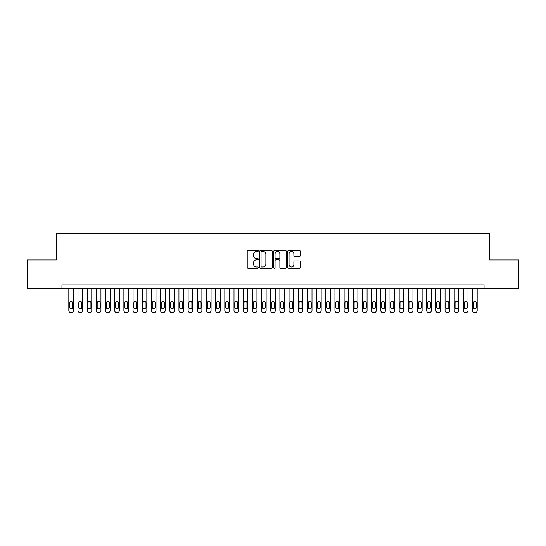 <?xml version="1.0" encoding="UTF-8"?>
<svg xmlns="http://www.w3.org/2000/svg" width="546" height="546" viewBox="0 0 546 546"><rect width="100%" height="100%" fill="white"/><g stroke="black" fill="none" stroke-linecap="round" stroke-linejoin="round"><path stroke-width="0.82" d="M258.319 250.86A0.628 0.628 0 0 0 257.685 250.225L248.116 250.225A0.901 0.901 0 0 0 247.215 251.126L247.215 267.342A0.901 0.901 0 0 0 248.116 268.243L257.685 268.243A0.628 0.628 0 0 0 258.319 267.615A0.628 0.628 0 0 0 257.685 266.98L256.449 266.98A2.88 2.88 0 0 1 253.569 264.1L253.569 262.749A2.88 2.88 0 0 1 256.449 259.869L257.685 259.869A0.628 0.628 0 0 0 258.319 259.234A0.628 0.628 0 0 0 257.685 258.606L256.449 258.606A2.88 2.88 0 0 1 253.569 255.719L253.569 254.375A2.88 2.88 0 0 1 256.449 251.488L257.685 251.488A0.628 0.628 0 0 0 258.319 250.86M299.324 256.579A0.901 0.901 0 0 0 300.225 255.678L300.225 251.126A0.901 0.901 0 0 0 299.324 250.225L288.697 250.225A0.901 0.901 0 0 0 287.797 251.126L287.797 267.342A0.901 0.901 0 0 0 288.697 268.243L299.324 268.243A0.901 0.901 0 0 0 300.225 267.342L300.225 261.848A0.901 0.901 0 0 0 299.324 260.947L294.779 260.947A0.901 0.901 0 0 0 293.878 261.848L293.878 264.571A2.409 2.409 0 0 1 291.462 266.98A2.409 2.409 0 0 1 289.052 264.571L289.052 253.897A2.409 2.409 0 0 1 291.462 251.488A2.409 2.409 0 0 1 293.878 253.897L293.878 255.678A0.901 0.901 0 0 0 294.779 256.579L299.324 256.579M484.056 288.602L484.056 284.93L61.944 284.93L61.944 288.602L518.7 288.602L518.7 259.971L489.66 259.971L489.66 233.538L56.34 233.538L56.34 259.971L27.3 259.971L27.3 288.602L61.944 288.602M272.215 251.126A0.901 0.901 0 0 0 271.314 250.225L260.681 250.225A0.901 0.901 0 0 0 259.78 251.126L259.78 267.342A0.901 0.901 0 0 0 260.681 268.243L271.314 268.243A0.901 0.901 0 0 0 272.215 267.342L272.215 251.126M274.686 250.225L285.319 250.225A0.901 0.901 0 0 1 286.22 251.126L286.22 267.342A0.901 0.901 0 0 1 285.319 268.243L280.767 268.243A0.901 0.901 0 0 1 279.866 267.342L279.866 260.77A0.901 0.901 0 0 0 278.965 259.869L275.948 259.869A0.901 0.901 0 0 0 275.048 260.77L275.048 267.615A0.628 0.628 0 0 1 274.42 268.243A0.628 0.628 0 0 1 273.785 267.615L273.785 251.126A0.901 0.901 0 0 1 274.686 250.225M261.671 251.488A0.628 0.628 0 0 0 261.043 252.122L261.043 266.352A0.628 0.628 0 0 0 261.671 266.98L262.981 266.98A2.88 2.88 0 0 0 265.861 264.1L265.861 254.375A2.88 2.88 0 0 0 262.981 251.488L261.671 251.488M279.866 253.945A2.409 2.409 0 0 0 277.457 251.535A2.409 2.409 0 0 0 275.048 253.945L275.048 257.705A0.901 0.901 0 0 0 275.948 258.606L278.965 258.606A0.901 0.901 0 0 0 279.866 257.705L279.866 253.945M73.41 288.602L73.41 310.626A1.836 1.836 0 0 1 71.574 312.462L70.659 312.462A1.836 1.836 0 0 1 68.823 310.626L68.823 288.602M72.584 307.323L72.584 302.914A1.467 1.467 0 0 0 71.117 301.447A1.467 1.467 0 0 0 69.649 302.914L69.649 307.323A1.467 1.467 0 0 0 71.117 308.79A1.467 1.467 0 0 0 72.584 307.323M82.589 288.602L82.589 310.626A1.836 1.836 0 0 1 80.753 312.462L79.832 312.462A1.836 1.836 0 0 1 78.003 310.626L78.003 288.602M81.763 307.323L81.763 302.914A1.467 1.467 0 0 0 80.296 301.447A1.467 1.467 0 0 0 78.829 302.914L78.829 307.323A1.467 1.467 0 0 0 80.296 308.79A1.467 1.467 0 0 0 81.763 307.323M91.762 288.602L91.762 310.626A1.836 1.836 0 0 1 89.926 312.462L89.012 312.462A1.836 1.836 0 0 1 87.176 310.626L87.176 288.602M90.936 307.323L90.936 302.914A1.467 1.467 0 0 0 89.469 301.447A1.467 1.467 0 0 0 88.002 302.914L88.002 307.323A1.467 1.467 0 0 0 89.469 308.79A1.467 1.467 0 0 0 90.936 307.323M100.942 288.602L100.942 310.626A1.836 1.836 0 0 1 99.106 312.462L98.191 312.462A1.836 1.836 0 0 1 96.355 310.626L96.355 288.602M100.116 307.323L100.116 302.914A1.467 1.467 0 0 0 98.649 301.447A1.467 1.467 0 0 0 97.181 302.914L97.181 307.323A1.467 1.467 0 0 0 98.649 308.79A1.467 1.467 0 0 0 100.116 307.323M110.115 288.602L110.115 310.626A1.836 1.836 0 0 1 108.285 312.462L107.364 312.462A1.836 1.836 0 0 1 105.528 310.626L105.528 288.602M109.289 307.323L109.289 302.914A1.467 1.467 0 0 0 107.821 301.447A1.467 1.467 0 0 0 106.354 302.914L106.354 307.323A1.467 1.467 0 0 0 107.821 308.79A1.467 1.467 0 0 0 109.289 307.323M119.294 288.602L119.294 310.626A1.836 1.836 0 0 1 117.458 312.462L116.544 312.462A1.836 1.836 0 0 1 114.708 310.626L114.708 288.602M118.468 307.323L118.468 302.914A1.467 1.467 0 0 0 117.001 301.447A1.467 1.467 0 0 0 115.534 302.914L115.534 307.323A1.467 1.467 0 0 0 117.001 308.79A1.467 1.467 0 0 0 118.468 307.323M128.474 288.602L128.474 310.626A1.836 1.836 0 0 1 126.638 312.462L125.716 312.462A1.836 1.836 0 0 1 123.881 310.626L123.881 288.602M127.648 307.323L127.648 302.914A1.467 1.467 0 0 0 126.174 301.447A1.467 1.467 0 0 0 124.706 302.914L124.706 307.323A1.467 1.467 0 0 0 126.174 308.79A1.467 1.467 0 0 0 127.648 307.323M137.647 288.602L137.647 310.626A1.836 1.836 0 0 1 135.811 312.462L134.896 312.462A1.836 1.836 0 0 1 133.06 310.626L133.06 288.602M136.821 307.323L136.821 302.914A1.467 1.467 0 0 0 135.353 301.447A1.467 1.467 0 0 0 133.886 302.914L133.886 307.323A1.467 1.467 0 0 0 135.353 308.79A1.467 1.467 0 0 0 136.821 307.323M146.826 288.602L146.826 310.626A1.836 1.836 0 0 1 144.99 312.462L144.069 312.462A1.836 1.836 0 0 1 142.233 310.626L142.233 288.602M146 307.323L146 302.914A1.467 1.467 0 0 0 144.526 301.447A1.467 1.467 0 0 0 143.059 302.914L143.059 307.323A1.467 1.467 0 0 0 144.526 308.79A1.467 1.467 0 0 0 146 307.323M155.999 288.602L155.999 310.626A1.836 1.836 0 0 1 154.163 312.462L153.249 312.462A1.836 1.836 0 0 1 151.413 310.626L151.413 288.602M155.173 307.323L155.173 302.914A1.467 1.467 0 0 0 153.706 301.447A1.467 1.467 0 0 0 152.238 302.914L152.238 307.323A1.467 1.467 0 0 0 153.706 308.79A1.467 1.467 0 0 0 155.173 307.323M165.179 288.602L165.179 310.626A1.836 1.836 0 0 1 163.343 312.462L162.421 312.462A1.836 1.836 0 0 1 160.585 310.626L160.585 288.602M164.353 307.323L164.353 302.914A1.467 1.467 0 0 0 162.885 301.447A1.467 1.467 0 0 0 161.411 302.914L161.411 307.323A1.467 1.467 0 0 0 162.885 308.79A1.467 1.467 0 0 0 164.353 307.323M174.351 288.602L174.351 310.626A1.836 1.836 0 0 1 172.516 312.462L171.601 312.462A1.836 1.836 0 0 1 169.765 310.626L169.765 288.602M173.526 307.323L173.526 302.914A1.467 1.467 0 0 0 172.058 301.447A1.467 1.467 0 0 0 170.591 302.914L170.591 307.323A1.467 1.467 0 0 0 172.058 308.79A1.467 1.467 0 0 0 173.526 307.323M183.531 288.602L183.531 310.626A1.836 1.836 0 0 1 181.695 312.462L180.774 312.462A1.836 1.836 0 0 1 178.938 310.626L178.938 288.602M182.705 307.323L182.705 302.914A1.467 1.467 0 0 0 181.238 301.447A1.467 1.467 0 0 0 179.764 302.914L179.764 307.323A1.467 1.467 0 0 0 181.238 308.79A1.467 1.467 0 0 0 182.705 307.323M192.704 288.602L192.704 310.626A1.836 1.836 0 0 1 190.868 312.462L189.953 312.462A1.836 1.836 0 0 1 188.117 310.626L188.117 288.602M191.878 307.323L191.878 302.914A1.467 1.467 0 0 0 190.411 301.447A1.467 1.467 0 0 0 188.943 302.914L188.943 307.323A1.467 1.467 0 0 0 190.411 308.79A1.467 1.467 0 0 0 191.878 307.323M201.883 288.602L201.883 310.626A1.836 1.836 0 0 1 200.048 312.462L199.126 312.462A1.836 1.836 0 0 1 197.297 310.626L197.297 288.602M201.058 307.323L201.058 302.914A1.467 1.467 0 0 0 199.59 301.447A1.467 1.467 0 0 0 198.123 302.914L198.123 307.323A1.467 1.467 0 0 0 199.59 308.79A1.467 1.467 0 0 0 201.058 307.323M211.056 288.602L211.056 310.626A1.836 1.836 0 0 1 209.22 312.462L208.306 312.462A1.836 1.836 0 0 1 206.47 310.626L206.47 288.602M210.23 307.323L210.23 302.914A1.467 1.467 0 0 0 208.763 301.447A1.467 1.467 0 0 0 207.296 302.914L207.296 307.323A1.467 1.467 0 0 0 208.763 308.79A1.467 1.467 0 0 0 210.23 307.323M220.236 288.602L220.236 310.626A1.836 1.836 0 0 1 218.4 312.462L217.485 312.462A1.836 1.836 0 0 1 215.65 310.626L215.65 288.602M219.41 307.323L219.41 302.914A1.467 1.467 0 0 0 217.943 301.447A1.467 1.467 0 0 0 216.475 302.914L216.475 307.323A1.467 1.467 0 0 0 217.943 308.79A1.467 1.467 0 0 0 219.41 307.323M229.409 288.602L229.409 310.626A1.836 1.836 0 0 1 227.58 312.462L226.658 312.462A1.836 1.836 0 0 1 224.822 310.626L224.822 288.602M228.583 307.323L228.583 302.914A1.467 1.467 0 0 0 227.116 301.447A1.467 1.467 0 0 0 225.648 302.914L225.648 307.323A1.467 1.467 0 0 0 227.116 308.79A1.467 1.467 0 0 0 228.583 307.323M238.588 288.602L238.588 310.626A1.836 1.836 0 0 1 236.752 312.462L235.838 312.462A1.836 1.836 0 0 1 234.002 310.626L234.002 288.602M237.763 307.323L237.763 302.914A1.467 1.467 0 0 0 236.295 301.447A1.467 1.467 0 0 0 234.828 302.914L234.828 307.323A1.467 1.467 0 0 0 236.295 308.79A1.467 1.467 0 0 0 237.763 307.323M247.768 288.602L247.768 310.626A1.836 1.836 0 0 1 245.932 312.462L245.011 312.462A1.836 1.836 0 0 1 243.175 310.626L243.175 288.602M246.942 307.323L246.942 302.914A1.467 1.467 0 0 0 245.468 301.447A1.467 1.467 0 0 0 244.001 302.914L244.001 307.323A1.467 1.467 0 0 0 245.468 308.79A1.467 1.467 0 0 0 246.942 307.323M256.941 288.602L256.941 310.626A1.836 1.836 0 0 1 255.105 312.462L254.19 312.462A1.836 1.836 0 0 1 252.354 310.626L252.354 288.602M256.115 307.323L256.115 302.914A1.467 1.467 0 0 0 254.648 301.447A1.467 1.467 0 0 0 253.18 302.914L253.18 307.323A1.467 1.467 0 0 0 254.648 308.79A1.467 1.467 0 0 0 256.115 307.323M266.12 288.602L266.12 310.626A1.836 1.836 0 0 1 264.284 312.462L263.363 312.462A1.836 1.836 0 0 1 261.527 310.626L261.527 288.602M265.295 307.323L265.295 302.914A1.467 1.467 0 0 0 263.82 301.447A1.467 1.467 0 0 0 262.353 302.914L262.353 307.323A1.467 1.467 0 0 0 263.82 308.79A1.467 1.467 0 0 0 265.295 307.323M275.293 288.602L275.293 310.626A1.836 1.836 0 0 1 273.457 312.462L272.543 312.462A1.836 1.836 0 0 1 270.707 310.626L270.707 288.602M274.467 307.323L274.467 302.914A1.467 1.467 0 0 0 273 301.447A1.467 1.467 0 0 0 271.533 302.914L271.533 307.323A1.467 1.467 0 0 0 273 308.79A1.467 1.467 0 0 0 274.467 307.323M284.473 288.602L284.473 310.626A1.836 1.836 0 0 1 282.637 312.462L281.716 312.462A1.836 1.836 0 0 1 279.88 310.626L279.88 288.602M283.647 307.323L283.647 302.914A1.467 1.467 0 0 0 282.18 301.447A1.467 1.467 0 0 0 280.705 302.914L280.705 307.323A1.467 1.467 0 0 0 282.18 308.79A1.467 1.467 0 0 0 283.647 307.323M293.646 288.602L293.646 310.626A1.836 1.836 0 0 1 291.81 312.462L290.895 312.462A1.836 1.836 0 0 1 289.059 310.626L289.059 288.602M292.82 307.323L292.82 302.914A1.467 1.467 0 0 0 291.352 301.447A1.467 1.467 0 0 0 289.885 302.914L289.885 307.323A1.467 1.467 0 0 0 291.352 308.79A1.467 1.467 0 0 0 292.82 307.323M302.825 288.602L302.825 310.626A1.836 1.836 0 0 1 300.989 312.462L300.068 312.462A1.836 1.836 0 0 1 298.232 310.626L298.232 288.602M301.999 307.323L301.999 302.914A1.467 1.467 0 0 0 300.532 301.447A1.467 1.467 0 0 0 299.058 302.914L299.058 307.323A1.467 1.467 0 0 0 300.532 308.79A1.467 1.467 0 0 0 301.999 307.323M311.998 288.602L311.998 310.626A1.836 1.836 0 0 1 310.162 312.462L309.248 312.462A1.836 1.836 0 0 1 307.412 310.626L307.412 288.602M311.172 307.323L311.172 302.914A1.467 1.467 0 0 0 309.705 301.447A1.467 1.467 0 0 0 308.237 302.914L308.237 307.323A1.467 1.467 0 0 0 309.705 308.79A1.467 1.467 0 0 0 311.172 307.323M321.178 288.602L321.178 310.626A1.836 1.836 0 0 1 319.342 312.462L318.42 312.462A1.836 1.836 0 0 1 316.591 310.626L316.591 288.602M320.352 307.323L320.352 302.914A1.467 1.467 0 0 0 318.884 301.447A1.467 1.467 0 0 0 317.417 302.914L317.417 307.323A1.467 1.467 0 0 0 318.884 308.79A1.467 1.467 0 0 0 320.352 307.323M330.35 288.602L330.35 310.626A1.836 1.836 0 0 1 328.515 312.462L327.6 312.462A1.836 1.836 0 0 1 325.764 310.626L325.764 288.602M329.525 307.323L329.525 302.914A1.467 1.467 0 0 0 328.057 301.447A1.467 1.467 0 0 0 326.59 302.914L326.59 307.323A1.467 1.467 0 0 0 328.057 308.79A1.467 1.467 0 0 0 329.525 307.323M339.53 288.602L339.53 310.626A1.836 1.836 0 0 1 337.694 312.462L336.78 312.462A1.836 1.836 0 0 1 334.944 310.626L334.944 288.602M338.704 307.323L338.704 302.914A1.467 1.467 0 0 0 337.237 301.447A1.467 1.467 0 0 0 335.77 302.914L335.77 307.323A1.467 1.467 0 0 0 337.237 308.79A1.467 1.467 0 0 0 338.704 307.323M348.703 288.602L348.703 310.626A1.836 1.836 0 0 1 346.874 312.462L345.952 312.462A1.836 1.836 0 0 1 344.116 310.626L344.116 288.602M347.877 307.323L347.877 302.914A1.467 1.467 0 0 0 346.41 301.447A1.467 1.467 0 0 0 344.942 302.914L344.942 307.323A1.467 1.467 0 0 0 346.41 308.79A1.467 1.467 0 0 0 347.877 307.323M357.883 288.602L357.883 310.626A1.836 1.836 0 0 1 356.047 312.462L355.132 312.462A1.836 1.836 0 0 1 353.296 310.626L353.296 288.602M357.057 307.323L357.057 302.914A1.467 1.467 0 0 0 355.589 301.447A1.467 1.467 0 0 0 354.122 302.914L354.122 307.323A1.467 1.467 0 0 0 355.589 308.79A1.467 1.467 0 0 0 357.057 307.323M367.062 288.602L367.062 310.626A1.836 1.836 0 0 1 365.226 312.462L364.305 312.462A1.836 1.836 0 0 1 362.469 310.626L362.469 288.602M366.236 307.323L366.236 302.914A1.467 1.467 0 0 0 364.762 301.447A1.467 1.467 0 0 0 363.295 302.914L363.295 307.323A1.467 1.467 0 0 0 364.762 308.79A1.467 1.467 0 0 0 366.236 307.323M376.235 288.602L376.235 310.626A1.836 1.836 0 0 1 374.399 312.462L373.484 312.462A1.836 1.836 0 0 1 371.649 310.626L371.649 288.602M375.409 307.323L375.409 302.914A1.467 1.467 0 0 0 373.942 301.447A1.467 1.467 0 0 0 372.474 302.914L372.474 307.323A1.467 1.467 0 0 0 373.942 308.79A1.467 1.467 0 0 0 375.409 307.323M385.415 288.602L385.415 310.626A1.836 1.836 0 0 1 383.579 312.462L382.657 312.462A1.836 1.836 0 0 1 380.821 310.626L380.821 288.602M384.589 307.323L384.589 302.914A1.467 1.467 0 0 0 383.115 301.447A1.467 1.467 0 0 0 381.647 302.914L381.647 307.323A1.467 1.467 0 0 0 383.115 308.79A1.467 1.467 0 0 0 384.589 307.323M394.587 288.602L394.587 310.626A1.836 1.836 0 0 1 392.751 312.462L391.837 312.462A1.836 1.836 0 0 1 390.001 310.626L390.001 288.602M393.762 307.323L393.762 302.914A1.467 1.467 0 0 0 392.294 301.447A1.467 1.467 0 0 0 390.827 302.914L390.827 307.323A1.467 1.467 0 0 0 392.294 308.79A1.467 1.467 0 0 0 393.762 307.323M403.767 288.602L403.767 310.626A1.836 1.836 0 0 1 401.931 312.462L401.01 312.462A1.836 1.836 0 0 1 399.174 310.626L399.174 288.602M402.941 307.323L402.941 302.914A1.467 1.467 0 0 0 401.474 301.447A1.467 1.467 0 0 0 400 302.914L400 307.323A1.467 1.467 0 0 0 401.474 308.79A1.467 1.467 0 0 0 402.941 307.323M412.94 288.602L412.94 310.626A1.836 1.836 0 0 1 411.104 312.462L410.189 312.462A1.836 1.836 0 0 1 408.353 310.626L408.353 288.602M412.114 307.323L412.114 302.914A1.467 1.467 0 0 0 410.647 301.447A1.467 1.467 0 0 0 409.179 302.914L409.179 307.323A1.467 1.467 0 0 0 410.647 308.79A1.467 1.467 0 0 0 412.114 307.323M422.119 288.602L422.119 310.626A1.836 1.836 0 0 1 420.283 312.462L419.362 312.462A1.836 1.836 0 0 1 417.526 310.626L417.526 288.602M421.294 307.323L421.294 302.914A1.467 1.467 0 0 0 419.826 301.447A1.467 1.467 0 0 0 418.352 302.914L418.352 307.323A1.467 1.467 0 0 0 419.826 308.79A1.467 1.467 0 0 0 421.294 307.323M431.292 288.602L431.292 310.626A1.836 1.836 0 0 1 429.456 312.462L428.542 312.462A1.836 1.836 0 0 1 426.706 310.626L426.706 288.602M430.466 307.323L430.466 302.914A1.467 1.467 0 0 0 428.999 301.447A1.467 1.467 0 0 0 427.532 302.914L427.532 307.323A1.467 1.467 0 0 0 428.999 308.79A1.467 1.467 0 0 0 430.466 307.323M440.472 288.602L440.472 310.626A1.836 1.836 0 0 1 438.636 312.462L437.715 312.462A1.836 1.836 0 0 1 435.885 310.626L435.885 288.602M439.646 307.323L439.646 302.914A1.467 1.467 0 0 0 438.179 301.447A1.467 1.467 0 0 0 436.711 302.914L436.711 307.323A1.467 1.467 0 0 0 438.179 308.79A1.467 1.467 0 0 0 439.646 307.323M449.645 288.602L449.645 310.626A1.836 1.836 0 0 1 447.809 312.462L446.894 312.462A1.836 1.836 0 0 1 445.058 310.626L445.058 288.602M448.819 307.323L448.819 302.914A1.467 1.467 0 0 0 447.351 301.447A1.467 1.467 0 0 0 445.884 302.914L445.884 307.323A1.467 1.467 0 0 0 447.351 308.79A1.467 1.467 0 0 0 448.819 307.323M458.824 288.602L458.824 310.626A1.836 1.836 0 0 1 456.988 312.462L456.074 312.462A1.836 1.836 0 0 1 454.238 310.626L454.238 288.602M457.998 307.323L457.998 302.914A1.467 1.467 0 0 0 456.531 301.447A1.467 1.467 0 0 0 455.064 302.914L455.064 307.323A1.467 1.467 0 0 0 456.531 308.79A1.467 1.467 0 0 0 457.998 307.323M467.997 288.602L467.997 310.626A1.836 1.836 0 0 1 466.168 312.462L465.247 312.462A1.836 1.836 0 0 1 463.411 310.626L463.411 288.602M467.171 307.323L467.171 302.914A1.467 1.467 0 0 0 465.704 301.447A1.467 1.467 0 0 0 464.237 302.914L464.237 307.323A1.467 1.467 0 0 0 465.704 308.79A1.467 1.467 0 0 0 467.171 307.323M477.177 288.602L477.177 310.626A1.836 1.836 0 0 1 475.341 312.462L474.426 312.462A1.836 1.836 0 0 1 472.59 310.626L472.59 288.602M476.351 307.323L476.351 302.914A1.467 1.467 0 0 0 474.883 301.447A1.467 1.467 0 0 0 473.416 302.914L473.416 307.323A1.467 1.467 0 0 0 474.883 308.79A1.467 1.467 0 0 0 476.351 307.323"/></g></svg>

